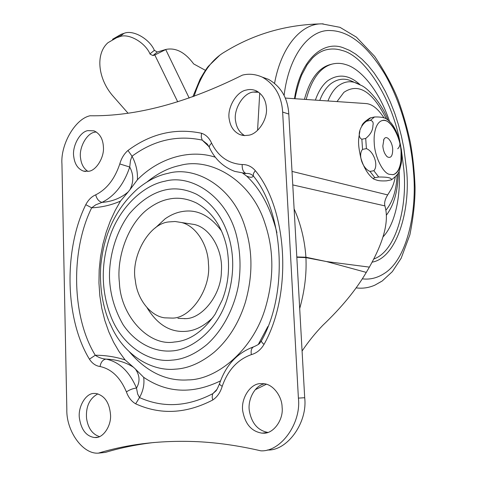 <?xml version="1.0" encoding="UTF-8"?>
<svg xmlns="http://www.w3.org/2000/svg" width="477" height="477" viewBox="0 0 477 477"><rect width="100%" height="100%" fill="white"/><g stroke="black" fill="none" stroke-linecap="round" stroke-linejoin="round"><path stroke-width="0.72" d="M306.18 99.484C311.594 79.039 320.305 67.221 332.32 64.031C336.84 62.97 341.288 63.149 345.67 64.562C360.725 68.497 379.459 91.053 389.584 121.546M304.433 99.365C309.901 79.271 318.588 67.651 330.489 64.502L332.32 64.031M399.136 171.088C400.698 196.029 395.296 223.987 383.079 236.836M294.989 98.727C296.64 90.081 298.858 82.211 301.637 75.11L307.087 64.842L312.363 58.2C316.728 53.812 321.319 51.015 326.149 49.811C331.515 48.541 336.792 48.755 341.979 50.449C364.005 55.427 391.373 96.992 399.827 141.383M401.264 148.836L403.846 169.633C407.608 207.251 395.886 251.224 373.879 258.975M248.618 135.23C258.021 134.12 267.877 118.976 266.381 107.796C265.868 99.961 262.499 94.309 256.274 90.833C252.911 89.414 249.608 89.145 246.382 90.028C236.097 91.632 226.653 108.72 229.336 119.727C230.48 126.858 233.98 131.813 239.842 134.592L244.266 135.593L248.618 135.23M244.618 135.611C239.645 132.54 236.67 127.86 235.698 121.581C233.014 110.652 242.411 93.707 252.661 92.133L257.896 91.709M263.37 433.17C273.315 434.01 283.72 419.7 282.11 407.239C282.05 396.256 272.904 384.128 263.751 383.717L260.919 383.627C250.043 383.15 240.104 399.643 242.96 412.164C245.548 424.566 251.88 431.554 261.962 433.14L263.37 433.17M267.8 432.412C258.033 430.504 251.934 423.594 249.501 411.669C247.14 400.662 254.408 385.613 264.455 383.818M177.915 318.374L185.75 318.63C202.224 318.541 221.376 294.685 221.376 271.419C223.224 251.916 211.281 228.388 194.538 224.524L181.493 222.52C196.339 225.937 208.205 245.685 208.431 263.817C211.305 288.215 191.068 318.314 172.495 318.093L164.607 317.831C150.022 315.977 136.988 298.447 135.361 280.559C130.519 256.99 148.854 223.409 168.989 221.912L175.107 221.501L181.493 222.52M184.414 318.636L184.867 318.714M95.275 437.534C103.11 438.303 111.552 425.627 110.509 414.549C109.394 402.475 104.517 395.451 95.871 393.471L94.213 393.442C85.627 392.953 77.465 407.602 79.504 418.77C81.412 430.021 86.391 436.27 94.452 437.522L95.275 437.534M99.466 436.61C92.329 434.243 88.024 428.131 86.546 418.281C85.741 406.625 89.521 398.48 97.886 393.841M88.847 171.261C96.33 170.468 104.403 157.124 103.414 147.071C103.014 138.986 99.884 133.578 94.017 130.841L87.863 130.626C79.665 131.801 71.848 146.934 73.792 156.897C74.758 164.213 77.966 168.941 83.403 171.088L88.847 171.261M87.977 171.422C83.773 168.643 81.311 164.267 80.595 158.286C78.639 148.395 86.438 133.375 94.619 132.218L96.253 131.926M155.335 227.911L165.191 218.752C170.683 214.966 176.162 212.599 181.636 211.651C196.518 208.777 209.82 215.228 221.531 230.987M212.915 317.521C204.204 326.006 195.314 330.603 186.239 331.3C170.563 332.684 157.511 324.837 147.089 307.766M146.999 181.97C157.78 173.264 168.733 167.773 179.859 165.489C209.689 156.855 251.337 179.596 265.003 223.528C273.899 249.841 274.108 277.697 265.635 307.11C253.263 350.446 216.564 379.781 188.111 379.907C166.342 381.385 146.755 372.018 129.35 351.799M98.351 453.15L98.137 453.144C82.408 454.223 66.047 430.498 66.834 409.242L61.944 164.076C60.418 144.531 75.199 118.785 90.07 115.768C135.879 116.442 186.668 102.889 242.429 75.122C248.922 73.488 255.547 74.162 262.296 77.137L268.509 79.367C281.031 86.552 287.792 98.113 288.8 114.057L282.646 112.071L298.399 398.11C301.458 423.403 280.649 452.029 260.836 450.825C238.888 445.709 217.679 442.656 197.21 441.66C161.351 440.134 128.402 443.968 98.351 453.15L105.381 452.393C120.812 447.766 137.048 444.463 154.089 442.483M288.8 114.057L304.696 397.723C307.76 422.795 287.065 451.182 267.335 450.002M282.646 112.071C281.645 96.002 274.859 84.357 262.296 77.137M262.946 77.369L268.509 79.367M208.956 146.636L202.212 140.113C177.271 134.8 153.874 140.166 132.028 156.206C136.034 163.79 137.823 171.648 137.406 179.781L129.994 189.643C133.793 181.94 133.703 174.403 129.732 167.028C123.925 184.301 114.665 196.095 101.971 202.397C112.196 201.61 120.937 198.116 128.194 191.915L120.484 201.109C111.362 205.098 101.75 207.334 91.667 207.817L95.77 204.812L101.971 202.397C98.828 201.467 96.748 198.939 95.728 194.819C91.614 196.578 88.305 199.863 85.782 204.675L91.667 207.817C70.507 250.455 71.604 316.829 95.269 355.234C105.59 355.264 115.529 356.826 125.087 359.908L133.494 367.266C125.713 362.246 116.567 359.521 106.061 359.098C102.102 358.823 98.506 357.529 95.269 355.234L89.42 359.181C92.258 363.48 95.794 365.925 100.045 366.521C100.874 362.067 102.877 359.592 106.061 359.098C119.292 361.876 129.44 371.529 136.494 388.057C140.166 381.755 139.827 375.441 135.474 369.12L143.672 377.313C144.597 384.134 143.207 390.89 139.505 397.574L137.65 394.008L136.494 388.057C133.065 388.415 129.702 389.697 126.405 391.909C128.402 397.436 131.485 401.413 135.659 403.822L139.505 397.574C163.158 408.151 187.622 406.833 212.897 393.608L216.856 389.506M127.961 150.476L132.028 156.206L130.471 160.493L129.732 167.028L119.787 163.945C121.385 158.322 124.103 153.832 127.961 150.476C150.81 133.56 175.327 127.812 201.527 133.25L201.246 136.982L202.212 140.113L207.328 144.149M242.769 173.276L246.156 173.533L234.773 171.398C223.528 167.165 215.163 159.396 209.665 148.085C208.884 146.66 209.534 145.044 211.621 143.213C209.337 138.068 205.975 134.747 201.527 133.25M259.87 343.023L261.497 340.721C288.561 292.89 283.785 212.742 253.269 175.87C251.051 173.944 248.684 173.163 246.156 173.533C243.342 172.364 242.018 169.371 242.185 164.535C247.289 164.446 251.653 166.473 255.278 170.617C287.506 209.302 292.622 293.957 264.019 344.382C262.07 342.808 261.229 341.592 261.497 340.721L259.834 343.058C259.518 343.905 257.431 345.169 253.579 346.845L253.573 346.845C251.439 348.109 250.705 350.702 251.361 354.626C256.602 353.159 260.818 349.748 264.019 344.382M243.026 173.389L246.621 176.085C250.413 177.73 252.631 177.659 253.269 175.87L253.478 173.461L255.278 170.617M253.913 346.737L253.579 346.845C237.248 352.885 225.925 365.09 219.611 383.46C219.342 384.235 220.213 385.177 222.222 386.292C220.386 392.416 217.232 396.989 212.754 400L212.182 397.395L212.42 394.634L212.897 393.608L215.521 391.271C216.188 391.098 217.518 388.588 219.521 383.735M128.194 191.915L129.994 189.643M135.474 369.12L133.494 367.266M220.517 380.873C192.642 394.366 167.028 393.179 143.672 377.313M137.406 179.781C157.821 158.853 188.82 148.58 215.3 157.201M125.087 359.908L119.077 351.621L113.604 342.247L108.81 331.855L104.845 320.544L101.822 308.482L99.836 295.859L98.948 282.891L99.174 269.815L100.498 256.876L102.859 244.302L106.162 232.287L110.288 221.006L115.112 210.59L120.484 201.109M246.621 176.085C260.442 188.952 270.548 207.841 276.934 232.752M267.877 326.495L258.301 344.442M127.967 113.115L113.287 96.402C98.25 79.623 94.887 54.229 107.969 42.703L116.77 37.635L119.429 36.789C128.295 32.794 145.264 42.358 150.118 54.175L152.938 55.559L154.816 54.998L166.044 49.399C175.87 47.479 185.088 52.321 193.692 63.936L205.426 70.34M149.969 53.871L154.351 50.335L157.309 52.011L165.692 49.501L189.19 98.065M154.5 50.64C149.695 38.875 132.821 29.377 123.978 33.372L121.325 34.219L112.536 39.287M296.825 257.264L305.93 257.622L305.918 257.222L326.411 261.539L305.93 257.622C306.723 273.911 304.648 290.892 299.699 308.553M302.078 351.024L302.12 350.965C308.458 341.55 315.363 332.994 322.834 325.302C341.598 307.438 356.08 289.801 366.282 272.397L369.377 267.12C384.074 241.04 389.244 220.63 384.891 205.891C384.116 202.904 385.04 199.249 387.67 194.92L390.55 190.251C392.619 186.942 394.187 182.554 395.248 177.08M266.345 384.247L255.189 389.751M384.063 117.968C378.112 108.81 372.096 104.004 366.014 103.557L285.294 98.065M252.888 92.079L258.725 92.264M366.282 272.397L326.411 261.539L369.377 267.12M392.798 174.755L392.923 174.725C397.138 173.509 399.804 168.894 400.918 160.892L401.068 151.877C400.495 135.975 389.476 117.58 382.327 120.55M374.242 143.166C374.618 155.937 382.59 172.662 389.166 174.284L393.191 174.677C397.407 173.461 400.072 168.846 401.181 160.844L401.33 151.823C400.096 138.932 396.059 129.189 389.232 122.589C386.889 120.735 384.593 120.055 382.339 120.55C379.692 121.176 377.569 123.519 375.971 127.574C374.385 132.224 373.813 137.424 374.242 143.166M361.709 126.333C362.049 124.08 364.816 121.307 370.009 118.016L370.718 117.807L366.569 121.194C359.694 125.767 356.659 137.108 361.858 139.242L362.544 149.39C357.828 154.727 362.562 168.542 370.003 171.428L374.85 177.706C373.086 178.255 372.829 178.75 374.075 179.197L376.502 180.05C378.559 180.837 381.91 181.093 386.543 180.837L391.45 179.841C391.903 177.879 387.652 176.937 378.69 177.009L374.85 177.706M361.858 139.242L365.71 138.443C370.51 134.609 372.919 130.281 372.925 125.463C373.628 122.601 372.781 120.896 370.385 120.359L366.569 121.194M370.003 171.428L373.855 170.712C378.643 165.549 373.932 151.477 366.396 148.621L362.544 149.39M394.861 130.012L396.375 132.397M399.154 139.797C400.531 143.583 400.06 146.576 397.729 148.776M370.718 117.807L374.517 116.972C380.658 116.823 384.7 117.521 386.626 119.071L387.282 119.542M392.714 149.206C392.285 141.329 386.459 134.252 383.919 139.332L382.822 146.045C383.311 150.988 384.85 154.608 387.443 156.921C390.919 158.519 392.678 155.949 392.714 149.206M327.961 100.969C330.549 94.452 333.805 89.551 337.734 86.265C343.595 81.788 349.599 80.631 355.753 82.807L359.64 84.447M319.769 100.414C322.589 93.033 326.202 87.535 330.621 83.91C336.869 79.218 343.255 78.025 349.778 80.339L353.487 81.871M315.38 100.11C318.433 91.411 322.488 85.001 327.55 80.875C338.271 73.476 349.086 74.728 359.998 84.632M294.488 98.691C300.218 58.957 323.823 39.919 343.577 47.903L349.587 50.401L355.699 54.116L361.906 59.13L368.107 65.444L374.177 73.023L379.978 81.752L385.404 91.483L390.329 102.018L394.682 113.144L398.39 124.622L401.425 136.207L403.781 147.685L406.541 169.591C410.846 210.542 396.584 257.848 372.191 262.147M284.107 95.424C288.835 55.129 309.549 29.234 330.382 30.546C349.152 31.005 367.248 45.464 384.677 73.917C401.252 102.388 411.329 140.858 413.487 171.631C417.292 211.532 407.072 259.005 384.677 273.208C377.51 277.954 370.057 279.832 362.323 278.83M274.579 83.219C281.418 45.899 301.744 23.415 321.945 23.862L323.185 23.85M380.998 281.657L374.898 285.139C368.757 287.828 362.502 288.734 356.134 287.864M194.109 96.318C201.079 74.257 211.514 59.327 225.418 51.516C254.593 33.73 286.766 24.512 321.945 23.862L339.976 27.326L356.379 37.123L374.683 56.393C385.213 72.313 393.03 86.79 398.14 99.824C403.298 114.092 407.406 128.468 410.458 142.939C412.999 157.464 414.531 172.269 415.056 187.342C415.115 201.479 413.386 217.303 409.874 234.827L401.151 258.266L392.332 271.651L382.166 281.036L374.898 285.139M397.097 174.838C396.435 190.347 392.684 202.153 385.851 210.25M337 101.583L343.881 92.353C358.442 82.521 372.591 91.369 386.316 118.898M222.371 299.693L215.115 314.242C202.898 331.676 189.321 340.93 174.373 342.009C148.687 346.648 120.46 315.583 119.417 282.646C116.287 257.395 128.271 222.276 149.73 207.674C156.206 203.113 162.675 200.239 169.144 199.052C177.969 197.174 187.127 198.515 196.619 203.077C212.277 212.015 222.365 226.921 226.879 247.802C230.093 266.029 228.632 283.225 222.485 299.395M108.696 320.627C102.036 303.628 99.419 284.99 100.844 264.723C102.561 250.646 104.147 244.641 106.681 236.473C112.906 217.643 123.149 201.819 137.418 189.005C147.506 180.628 157.768 175.393 168.202 173.3C195.302 165.561 232.764 186.602 244.904 226.581C252.816 250.514 252.947 275.843 245.285 302.555C238.798 323.167 228.441 339.719 214.215 352.205C201.133 362.842 188.182 368.488 175.369 369.15C152.58 371.541 126 356.295 112.608 329.088L109.048 321.474M165.507 189.87C175.411 187.688 185.714 189.13 196.423 194.199C212.802 203.357 223.904 218.752 229.729 240.378C234.744 260.215 233.432 281.054 225.8 302.901C215.264 331.753 190.776 350.196 171.321 350.971C154.28 352.241 135.414 343.041 123.102 324.718C114.647 309.895 110.109 294.279 109.489 277.864C109.048 256.763 115.774 231.929 129.5 213.648C140.661 200.704 152.664 192.78 165.507 189.87M111.093 316.972C100.784 290.439 100.653 262.857 110.688 234.231C121.218 205.623 144.322 184.963 165.191 181.147C191.7 173.896 227.118 196.786 236.586 235.966C240.378 251.653 241.022 267.931 238.53 284.793C234.356 307.898 222.658 330.472 206.946 344.519C195.087 354.262 183.317 359.479 171.648 360.159C148.907 362.919 122.219 345.575 111.093 316.972M304.696 397.723L298.399 398.11M95.728 194.819C106.735 189.268 114.754 178.976 119.787 163.945M211.621 143.213C218.335 156.563 228.525 163.671 242.185 164.535M89.42 359.181C64.759 318.809 63.703 249.364 85.782 204.675M126.405 391.909C120.329 377.486 111.546 369.019 100.045 366.521M251.361 354.626C237.588 359.557 227.875 370.11 222.222 386.292M212.754 400C186.131 413.803 160.433 415.079 135.659 403.822M177.718 101.834L154.816 54.998M152.938 55.559L157.309 52.011M119.429 36.789L123.978 33.372M116.77 37.635L121.325 34.219M294.118 208.89C300.778 223.874 304.708 239.985 305.918 257.222L296.807 256.96M257.568 130.346L259.732 93.051M387.67 194.92L292.013 171.404M384.891 205.891L292.771 184.909M365.71 138.443L366.396 148.621M373.855 170.712L378.69 177.009M374.517 116.972L370.385 120.359M391.45 179.841C399.959 173.062 398.694 172.775 401.211 163.617C403.649 148.359 396.864 126.381 387.998 120.103C382.53 105.131 369.597 89.622 361.906 85.693L354.608 82.467M192.833 96.777L200.113 79.14C204.544 71.532 207.406 67.144 208.693 65.969L219.921 55.082M398.212 173.008C397.967 190.961 394.002 205.05 386.316 215.282M239.842 134.592L242.906 135.438M261.962 433.14L267.18 432.597M94.452 437.522L97.505 437.248M83.403 171.088L85.55 171.499M209.331 147.363L207.358 144.179M359.891 131.372C358.406 139.475 357.535 142.945 360.791 157.809C364.541 170.79 370.76 177.104 373.509 178.809M387.998 120.103L386.626 119.071M383.919 139.332L383.526 140.143M387.443 156.921L386.495 156.068"/></g></svg>
